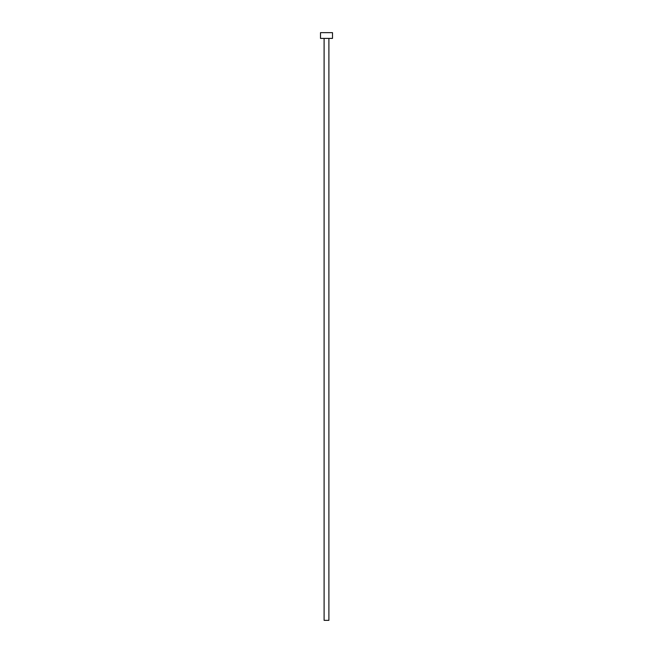 <?xml version="1.0" encoding="UTF-8"?>
<svg xmlns="http://www.w3.org/2000/svg" width="653" height="653" viewBox="0 0 653 653"><rect width="100%" height="100%" fill="white"/><g stroke="black" fill="none" stroke-linecap="round" stroke-linejoin="round"><path stroke-width="0.98" d="M328.9 38.405L328.9 620.35L324.1 620.35L324.1 38.405M332.499 38.405L320.501 38.405L320.501 32.65L332.499 32.65L332.499 38.405"/></g></svg>
